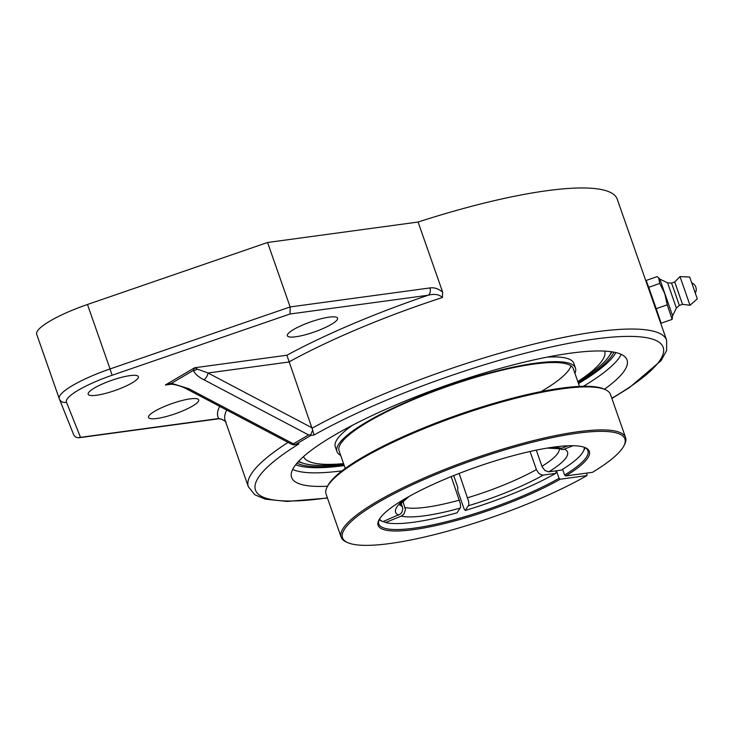<?xml version="1.0" encoding="UTF-8"?>
<svg xmlns="http://www.w3.org/2000/svg" width="734" height="734" viewBox="0 0 734 734"><rect width="100%" height="100%" fill="white"/><g stroke="black" fill="none" stroke-linecap="round" stroke-linejoin="round"><path stroke-width="1.1" d="M667.234 304.839L672.142 319.382L672.601 315.803L659.829 279.122L658.664 277.883L659.747 283.462L664.793 293.692L667.234 304.839L656.214 308.675L648.728 287.297L659.747 283.462M657.866 314.455L661.123 323.226L656.214 308.675M661.123 323.226L672.142 319.382M648.728 287.297L646.149 280.471L649.14 289.334M646.149 280.471L657.169 276.626L658.664 277.883M649.26 289.288L658.003 314.4M667.601 282.819L671.537 283.095L674.739 291.976L679.317 305.417L676.399 308.078L667.601 282.819L659.829 279.122M679.317 305.417L682.501 304.307L674.729 281.984L679.996 276.571L689.997 305.28L697.3 298.876L689.694 277.048L679.996 276.571M293.398 443.841L188.757 388.699A5.624 2.734 117.8 0 1 186.702 388.974L292.316 444.639L295.784 444.345L310.95 435.418L310.748 434.803L308.564 434.923L293.398 443.841L293.646 444.868L298.876 443.923L295.784 444.345M327.529 486.22A177.711 35.737 -19.3 0 1 291.6 477.43A177.711 35.737 -19.3 0 1 333.337 435.812A177.711 35.737 -19.3 0 1 513.286 364.881A177.711 35.737 -19.3 0 1 627.047 359.963A177.711 35.737 -19.3 0 1 604.44 389.249M186.702 388.974L186.702 388.974A5.624 2.734 117.8 0 1 186.693 388.965C183.518 387.213 177.867 384.891 171.637 384.203L171.481 383.295L165.361 384.992L171.637 384.203M310.748 434.803L312.666 430.161L314.042 435.005A215.97 43.425 -19.3 0 1 599.21 338.466A215.97 43.425 -19.3 0 1 611.817 398.259M290.049 313.996L290.141 306.94L110.045 368.945L112.1 375.267L290.049 313.996L428.197 295.233A227.228 45.691 160.7 0 0 286.893 355.228L312.666 430.161M311.831 427.711L208.016 372.991A5.624 2.734 117.8 0 1 203.924 379.772L308.564 434.923M611.89 398.461L629.332 387.662L661.132 360.577L666.619 350.54L666.646 340.255L617.239 199.18A221.595 44.554 160.7 0 0 546.949 190.702A221.595 44.554 160.7 0 0 418.096 222.035L442.63 292.104C438.354 288.655 434.106 287.269 429.904 287.948A5.624 3.936 -97.7 0 1 428.197 295.233C434.482 293.618 439.216 294.38 442.4 297.518A221.595 44.554 -19.3 0 0 288.829 362.018L208.016 372.991L197.262 369.074A5.624 4.588 161.5 0 1 193.29 370.459C195.116 374.046 198.666 377.148 203.924 379.772M197.262 369.074L194.629 367.762L193.29 370.459L171.481 383.295L188.757 388.699M442.4 297.518L442.63 292.104M78.978 437.758L217.585 418.93A5.624 3.936 -97.7 0 0 218.649 418.554L77.538 437.748L75.354 436.877L73.822 435.078L59.39 399.021A5.624 5.514 -21.8 0 0 66.436 402.14A50.655 10.184 -19.3 0 1 112.1 375.267M225.466 421.38L221.714 419.197L218.649 418.554A227.228 45.691 160.7 0 1 219.695 406.361M190.271 398.865A26.589 5.349 -19.3 0 1 198.703 399.883A26.589 5.349 -19.3 0 1 175.38 413.719A26.589 5.349 -19.3 0 1 148.516 417.462A26.589 5.349 -19.3 0 1 162.471 407.324A26.589 5.349 -19.3 0 1 190.271 398.865M129.936 375.634A26.589 5.349 -19.3 0 1 138.368 376.652A26.589 5.349 -19.3 0 1 115.036 390.488A26.589 5.349 -19.3 0 1 88.172 394.231A26.589 5.349 -19.3 0 1 102.136 384.093A26.589 5.349 -19.3 0 1 129.936 375.634M329.116 317.152A26.589 5.349 -19.3 0 1 337.557 318.171A26.589 5.349 -19.3 0 1 314.225 332.007A26.589 5.349 -19.3 0 1 287.361 335.741A26.589 5.349 -19.3 0 1 301.316 325.612A26.589 5.349 -19.3 0 1 329.116 317.152M418.096 222.035L267.571 242.486L87.474 304.491A56.289 11.322 160.7 0 0 36.7 334.264A56.289 11.322 160.7 0 0 36.737 334.355M267.571 242.486L290.141 306.94L429.904 287.948M296.958 463.172A171.059 34.397 160.7 0 0 343.998 464.851M578.236 382.818A171.059 34.397 160.7 0 0 613.954 352.164M584.842 447.492A110.797 22.277 -19.3 0 1 587.925 450.713A110.797 22.277 -19.3 0 1 564.62 475.036L565.758 475.953A111.907 22.506 160.7 0 0 585.558 447.795A111.907 22.506 160.7 0 0 476.274 467.118A111.907 22.506 160.7 0 0 378.817 520.195A111.907 22.506 160.7 0 0 437.666 525.168A111.907 22.506 160.7 0 0 560.207 479.219L559.06 478.302A110.797 22.277 -19.3 0 1 447.731 521.388A110.797 22.277 -19.3 0 1 378.781 523.948A110.797 22.277 -19.3 0 1 379.194 519.516M559.06 478.302L556.427 470.778L555.702 473.393L543.279 475.081L540.811 474.669L538.628 473.118L536.508 469.87L530.067 451.474M586.879 473.081L586.934 475.595L560.207 479.219M605.422 389.699L604.054 389.075A149.58 30.076 160.7 0 0 457.988 414.893A149.58 30.076 160.7 0 0 327.722 485.844L327.043 487.183A150.69 30.296 -19.3 0 1 418.701 430.867A150.69 30.296 -19.3 0 1 562.703 388.745A150.69 30.296 -19.3 0 1 605.422 389.699A150.69 30.296 -19.3 0 1 610.505 394.507L625.57 437.528A150.69 30.296 160.7 0 0 577.777 431.766A150.69 30.296 160.7 0 0 420.233 479.724A150.69 30.296 160.7 0 0 341.136 537.132A150.69 30.296 160.7 0 0 346.219 541.949L347.586 542.564A149.58 30.076 -19.3 0 1 473.769 459.97A149.58 30.076 -19.3 0 1 623.918 445.795A149.58 30.076 -19.3 0 1 592.485 472.32L565.758 475.953M623.918 445.795L624.597 444.455A150.69 30.296 160.7 0 0 625.57 437.528M586.934 475.595A149.58 30.076 -19.3 0 1 450.318 530.416A149.58 30.076 -19.3 0 1 347.586 542.564M341.136 537.132L326.07 494.11A150.69 30.296 -19.3 0 1 327.043 487.183M562.602 469.292L564.62 475.036M579.502 386.423L573.327 368.798A124.092 24.956 160.7 0 0 493.899 372.239A124.092 24.956 160.7 0 0 368.239 421.766A124.092 24.956 160.7 0 0 339.09 450.832L345.264 468.448M574.905 373.303A126.349 25.406 160.7 0 0 575.456 368.055A126.349 25.406 160.7 0 0 494.578 371.551A126.349 25.406 160.7 0 0 366.642 421.986A126.349 25.406 160.7 0 0 336.97 451.575A126.349 25.406 160.7 0 0 340.668 455.337M541.83 391.158A124.092 24.956 160.7 0 0 570.96 365.862M577.805 381.588A159.553 32.085 160.7 0 0 604.697 351.118M303.546 456.576A159.553 32.085 160.7 0 0 343.567 463.622M575.456 368.055L573.795 363.33A126.349 25.406 160.7 0 0 547.041 357.146M352.366 425.325A126.349 25.406 160.7 0 0 335.31 446.841L336.97 451.575M459.145 473.439L468.641 501.46L468.797 505.065L465.255 510.442L464.117 509.001L457.667 490.56L457.796 487.284L453.704 475.586M573.061 445.721L562.978 449.639L558.95 448.777M379.506 518.984A108.586 21.837 -19.3 0 0 382.744 521.562A108.586 21.837 -19.3 0 0 382.9 521.635L400.636 513.901L402.076 511.947L402.819 508.827L401.241 503.185M402.966 501.386L405.48 509.726L403.838 514.222L401.287 516.085L385.57 522.525A108.586 21.837 -19.3 0 0 457.034 512.818L460.576 507.442L460.42 503.836L451.199 476.595M536.288 450.135L542.068 466.604L544.867 470.466L548.61 471.834L561.253 470.127A108.586 21.837 -19.3 0 0 583.337 451.318L584.704 448.639A110.797 22.277 160.7 0 0 585.145 447.657M547.124 448.107L560.317 448.74L568.079 445.777M385.57 522.525L383.267 521.479M584.264 447.281A108.586 21.837 -19.3 0 1 583.337 451.318M555.702 473.393A108.586 21.837 -19.3 0 1 465.255 510.442M379.056 519.828A110.797 22.277 160.7 0 0 380.01 520.314L382.744 521.562M611.394 351.742A167.737 33.727 -19.3 0 1 608.871 356.513L611.688 352.421A171.903 34.562 160.7 0 0 612.083 351.843M298.224 461.75A171.903 34.562 160.7 0 0 298.894 461.961L303.656 463.402A167.737 33.727 -19.3 0 1 298.701 461.246M343.677 463.925A167.737 33.727 -19.3 0 1 303.656 463.402M608.871 356.513A167.737 33.727 -19.3 0 1 577.915 381.891M327.382 497.863A215.97 43.425 -19.3 0 1 298.876 443.923M310.95 435.418L314.042 435.005M288.077 442.4A221.595 44.554 160.7 0 0 248.358 486.734L254.799 494.762L265.35 499.184L287.113 501.432L327.456 498.074M666.646 340.255A221.595 44.554 160.7 0 0 596.347 331.777A221.595 44.554 160.7 0 0 312.005 428.234M286.893 355.228L194.629 367.762L165.361 384.992L171.288 384.185M87.474 304.491L110.045 368.945A56.289 11.322 160.7 0 0 59.27 398.709L36.7 334.264M80.501 437.326L66.436 402.14M248.358 486.734L225.164 420.518A221.595 44.554 -19.3 0 1 226.733 410.067M344.255 465.585A173.765 34.938 -19.3 0 1 295.701 464.714M615.899 352.577A173.765 34.938 -19.3 0 1 578.502 383.561M292.655 469.448A177.711 35.737 160.7 0 0 342.099 470.815M583.447 386.295A177.711 35.737 160.7 0 0 621.239 354.384M559.271 448.969A84.428 16.974 -19.3 0 1 541.958 466.31M548.83 471.815A91.08 18.313 160.7 0 0 564.501 449.226M561.84 448.327A91.08 18.313 160.7 0 0 550.711 447.538M401.287 516.085A91.08 18.313 160.7 0 0 460.337 508.066M459.438 500.111A84.428 16.974 -19.3 0 1 405.104 507.497M536.407 469.577A84.428 16.974 -19.3 0 1 467.65 497.744M402.443 506.598A84.428 16.974 -19.3 0 1 400.103 504.735M405.893 498.248A91.08 18.313 160.7 0 0 398.626 515.195M468.558 505.689A91.08 18.313 160.7 0 0 543.279 475.081M695.337 292.976A7.166 7.166 0 0 0 691.823 282.893M671.537 283.095L674.729 281.984M682.501 304.307L689.988 305.28M676.399 308.078L672.601 315.803M217.585 418.921C220.191 418.444 223.026 419.472 226.09 421.995M399.846 505.258L400.902 503.607L409.049 496.459"/></g></svg>
